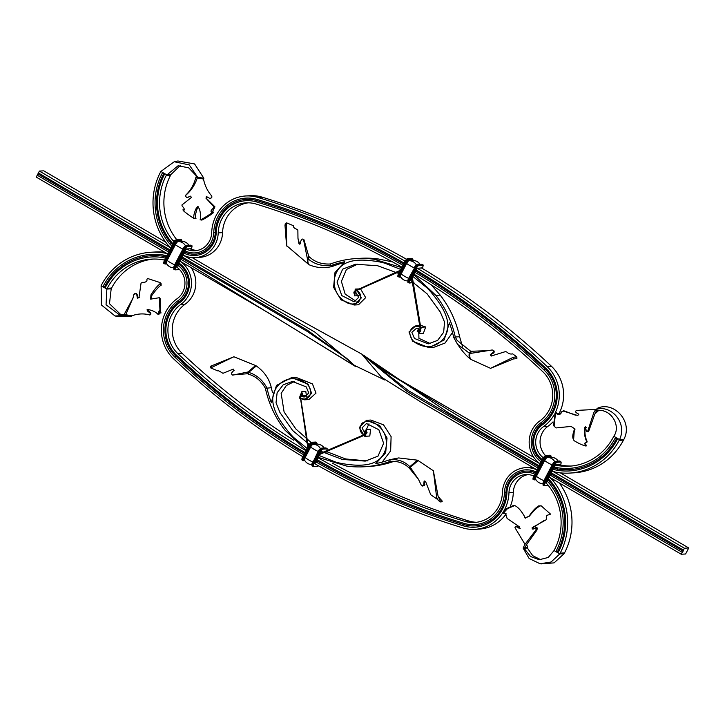 <?xml version="1.0" encoding="UTF-8"?>
<svg xmlns="http://www.w3.org/2000/svg" width="725" height="725" viewBox="0 0 725 725"><rect width="100%" height="100%" fill="white"/><g stroke="black" fill="none" stroke-linecap="round" stroke-linejoin="round"><path stroke-width="1.09" d="M306.14 450.207L284.807 429.961A100.576 95.437 86.6 0 1 265.386 388.328L271.322 387.703C269.319 378.912 264.308 371.653 256.288 365.935L248.675 372.405L248.331 374.136L247.615 373.719L233.269 374.916M233.994 356.727L210.721 366.17L210.712 367.901L233.876 356.763L255.572 365.509L247.959 371.988L248.675 372.405C256.487 374.78 262.586 379.963 266.972 387.957A98.854 93.797 86.6 0 0 271.277 402.475L276.479 385.392L291.586 377.607L308.107 384.168L311.678 393.349L304.536 399.819L299.289 398.07L300.793 396.04L305.143 395.787L306.303 396.457M304.536 399.819L308.877 399.566L316.018 393.095L312.457 383.915L295.927 377.353L291.586 377.607M307.083 448.394L293.507 437.356L289.746 433.305C279.587 421.007 263.954 400.218 278.98 384.495C286.493 377.906 294.622 376.928 303.367 381.558C308.089 383.824 310.608 387.694 310.925 393.158C308.705 398.995 304.953 400.463 299.661 397.563L302.588 395.687L301.799 391.718L299.289 398.07M272.491 392.524A98.854 93.797 86.6 0 1 271.322 387.703M307.735 447.144L300.313 397.037L301.736 395.596L300.784 395.197L301.328 394.563L302.57 394.491M308.234 446.201L300.422 396.548L301.328 394.563M309.258 444.443L292.673 430.541L279.941 412.534L276.035 402.747L277.122 392.733L283.185 384.812L292.42 381.441L306.222 386.878L308.787 393.013L304.156 397.092L300.793 396.04C298.446 393.285 305.452 393.195 301.509 394.554L302.624 394.427M311.07 442.477L295.863 428.983L284.1 411.963L281.146 393.367L286.321 385.537L294.604 381.459M302.678 394.346L302.035 393.394M302.588 395.687L306.358 395.46L305.814 391.482L301.799 391.718M265.386 388.328C261.19 380.843 255.499 376.112 248.331 374.136M232.707 375.124L247.959 371.988L247.615 373.719M233.894 374.78L232.743 375.106L231.864 374.544L231.465 373.357L232.299 372.152M231.81 372.315L234.139 370.366L233.332 369.097L223.01 373.284L221.932 372.741C219.548 371.1 218.171 370.484 217.826 370.901L210.73 367.901M217.808 370.837L217.065 370.475M211.428 366.125L211.374 367.838M256.288 365.935L255.572 365.509M392.569 261.915L378.405 258.988L374.064 259.242A100.576 95.437 -93.4 0 0 356.41 258.553A100.576 95.437 -93.4 0 0 330.392 263.972L330.944 265.604L335.285 265.35C326.957 268.667 318.248 268.486 309.158 264.797C308.016 263.873 307.645 261.888 308.043 258.834L309.548 257.04L308.832 256.623L303.956 239.703L303.023 239.15M412.942 260.511A3.879 1.033 120.3 0 0 412.616 259.459L408.818 259.677A3.879 1.033 120.3 0 0 405.828 263.139L404.369 262.305L401.614 267.579L374.064 259.242M400.671 269.392L384.612 263.103L379.365 261.879C364.113 259.323 339.155 256.369 334.551 278.192C333.264 288.432 336.808 296.226 345.173 301.6C349.495 304.618 353.936 304.826 358.485 302.198C361.974 297.105 361.15 292.963 356.011 289.773L355.395 291.595L358.621 297.404L354.181 301.808L341.801 295.592L337.034 282.043L342.644 269.174L355.413 264.226L377.634 265.749L398.587 273.397M356.075 291.948L355.187 292.003L354.634 295.882L355.214 289.058L360.561 288.913L356.22 289.166L361.331 297.893L354.153 305.026L341.031 299.86L333.609 287.327L334.995 272.537L344.846 261.734A98.854 93.797 -93.4 0 0 330.944 265.604C321.972 266.356 314.342 264.099 308.043 258.834L307.327 258.417L303.548 239.649L302.706 239.042L301.537 239.322L299.697 244.18M355.214 289.058L356.22 289.166L354.498 292.864L355.023 294.232L355.603 290.988L399.52 271.585M360.561 288.913L365.681 297.64L358.494 304.772L354.153 305.026M342.834 262.948A98.854 93.797 -93.4 0 0 335.285 265.35M378.405 258.988A100.576 95.437 -93.4 0 0 360.751 258.299L356.41 258.553M400.155 270.371L356.084 290.362L354.724 292.03M357.742 264.136L346.441 269.473L341.393 281.409L345.163 294.114L356.057 301.256M357.081 290.87L357.842 290.018M355.051 294.178L354.561 294.468M354.679 292.846C355.658 297.159 351.969 290.897 355.395 291.595L354.978 291.532M358.576 295.646L354.634 295.882M309.548 257.04C315.085 262.142 322.036 264.453 330.392 263.972L330.491 263.972M309.158 264.797L307.4 262.541L307.327 258.417L308.832 256.623M299.96 244.108L298.936 243.6L297.975 238.353L297.866 230.115L296.915 229.317C294.187 228.321 293.108 227.152 293.67 225.81L286.611 222.856L285.242 223.771L284.998 225.412L286.303 224.514L286.719 245.693L307.898 263.809M284.998 225.412L286.547 245.331M286.611 222.856L286.303 224.514M299.425 243.609L297.975 238.353M300.358 243.691L298.936 243.6M303.956 239.703L302.706 239.042M413.83 274.639L435.843 295.365A100.576 95.437 86.6 0 1 455.273 336.998L453.678 337.37L457.566 344.312L469.229 353.084L470.724 351.281L489.275 350.619M431.139 284.771L440.193 295.111L435.843 295.365M453.678 337.37A98.854 93.797 86.6 0 0 449.382 322.861L444.18 339.934L429.073 347.719L412.543 341.158L408.982 331.978L416.123 325.507L421.37 327.265L419.857 329.286L416.503 328.235L411.873 332.313L414.437 338.448L428.239 343.886L437.619 340.406L443.664 332.249L444.534 322.045L440.32 312.103L427.179 293.915L410.105 280.031M419.34 333.582L423.355 333.346L425.711 327.002L421.37 327.265L419.34 333.582L417.265 330.763M425.711 327.002L420.464 325.253L416.123 325.507M429.073 347.719L433.414 347.465L445.041 343.061L452.509 332.548M412.878 276.461L427.143 287.97L430.913 292.021C441.072 304.319 456.705 325.108 441.679 340.832C434.166 347.42 426.037 348.399 417.283 343.768C412.57 341.502 410.051 337.632 409.734 332.168C411.945 326.332 415.706 324.863 420.989 327.763L417.165 331.126L420.89 328.262L412.38 277.412M440.193 295.111A100.576 95.437 86.6 0 1 459.614 336.744L455.273 336.998L457.067 340.324L470.724 351.281M411.728 278.663L420.237 328.778C423.065 333.011 414.691 331.959 419.322 330.763L420.282 330.709M430.396 343.614L418.923 338.339L418.697 328.615M420.083 329.522L418.905 329.594L420.31 330.083L418.887 330.573M418.987 330.6L418.805 331.923M419.494 330.754C415.443 332.113 422.331 332.041 419.857 329.286M419.875 330.129L418.089 329.866L417.156 331.153M420.165 330.111L418.126 329.848M418.905 329.594L417.817 330.038M462.595 346.84L459.614 336.744M457.566 344.312C460.094 347.628 461.598 350.728 467.77 356.809L470.335 359.047C469.193 358.114 468.821 356.129 469.229 353.084L469.945 353.501L492.212 349.967L493.344 350.51L493.725 351.707L490.29 354.743L491.178 356.011L505.597 351.58L506.911 352.105C508.751 353.782 510.672 354.362 512.647 353.854L516.862 356.908L513.318 357.253L490.544 368.336L471.051 359.464C469.918 358.558 469.546 356.573 469.945 353.501L471.44 351.707M516.862 356.908L516.88 358.63L513.391 358.957L513.318 357.253M513.391 358.957L490.544 368.336M492.746 350.093L493.888 350.755L494.26 351.987L493.689 352.993L490.29 354.743M490.834 354.688L491.722 356.048M493.689 352.993L493.154 352.758M494.26 351.987L493.725 351.707M493.888 350.755L492.212 349.967M470.335 359.047L471.051 359.464M549.731 477.34L549.07 477.05L555.432 464.888L559.772 464.625A10.34 9.806 86.6 0 0 562.056 465.314A57.103 54.185 86.6 0 0 571.445 466.021M536.881 469.927A25.846 24.523 -93.4 0 0 525.426 467.688A25.846 24.523 -93.4 0 0 502.434 492.447A31.347 29.743 86.6 0 1 474.531 522.471A31.347 29.743 86.6 0 1 464.562 521.275A772.324 732.839 86.6 0 1 318.085 457.792M535.893 471.821A23.689 22.475 -93.4 0 0 504.473 492.529A33.504 31.791 86.6 0 1 464 523.341A774.481 734.887 86.6 0 1 317.097 459.668M557.588 551.462A60.547 57.456 -93.4 0 0 550.438 482.46L549.242 483.321A59.26 56.224 -93.4 0 1 556.238 550.855L558.386 552.106A61.842 58.68 -93.4 0 0 551.082 481.627A15.071 14.301 -93.4 0 0 548.109 478.89L549.07 477.05M541.086 563.896L554.081 562.881L564.132 553.655L559.791 553.909L551.1 561.993L540.143 563.787L529.132 558.504L523.124 548.082L524.501 548.87L530.618 556.555L539.282 559.736L548.236 557.462L554.054 550.556L559.791 553.909L560.18 553.157A63.99 60.719 -93.4 0 0 552.622 480.222A17.228 16.349 -93.4 0 0 549.577 477.349M535.358 472.836A22.393 21.252 -93.4 0 0 505.968 492.565A34.791 33.015 86.6 0 1 463.937 524.565A775.768 736.111 86.6 0 1 316.58 460.665M534.706 474.087A21.107 20.028 -93.4 0 0 506.92 492.638A36.087 34.238 86.6 0 1 463.329 525.824A777.064 737.334 86.6 0 1 315.919 461.925M533.745 475.99A18.95 17.98 -93.4 0 0 525.833 474.567A18.95 17.98 -93.4 0 0 508.968 492.719A38.244 36.286 86.6 0 1 474.938 529.35A38.244 36.286 86.6 0 1 462.767 527.891A779.221 739.382 86.6 0 1 314.233 463.402M476.697 522.263A31.347 29.743 86.6 0 1 468.903 521.021A772.324 732.839 86.6 0 1 332.431 463.157M528.008 474.576A18.95 17.98 -93.4 0 0 513.309 492.465A38.244 36.286 86.6 0 1 510.373 506.258M506.213 513.853A38.244 36.286 86.6 0 1 479.279 529.096L474.938 529.35M532.83 467.453A25.846 24.523 -93.4 0 0 529.776 467.435L525.426 467.688M551.082 481.627L550.438 482.46A13.784 13.077 -93.4 0 0 547.592 479.877M549.242 483.321A12.488 11.854 -93.4 0 0 546.922 481.155L548.109 478.89M546.922 481.155L545.934 483.049A10.34 9.806 -93.4 0 1 547.701 484.726A57.103 54.185 -93.4 0 1 554.444 549.804L554.054 550.556M556.238 550.855L558.386 552.106M540.823 559.754L532.703 555.676L527.184 547.737L524.501 548.87L526.404 544.819L536.944 530.084L535.875 530.084L536.319 527.918L532.25 529.069L532.159 527.619L545.97 519.897L546.605 518.719C545.698 516.209 546.713 514.877 549.659 514.714L550.502 514.079L541.158 505.805L539.871 506.032C536.772 507.763 533.274 511.134 529.386 516.146L524.936 517.895L524.248 515.982C521.239 510.817 518.284 507.446 515.366 505.86L514.478 505.642L507.473 508.678L503.576 512.847L505.533 513.391L507.11 518.447L519.526 526.921L519.191 528.298L516.336 526.713L515.357 526.758L514.958 527.655L524.728 543.886L524.683 544.747L535.875 530.084M523.124 548.082L523.513 547.33L524.891 548.118L527.573 546.985L526.604 544.375M523.513 547.33L524.683 544.747M520.188 528.289L517.206 526.703L515.357 526.758M505.298 513.373L507.11 518.447M514.478 505.642L513.264 505.561L506.467 508.642L503.059 512.774L504.319 513.472M549.106 514.578L549.659 514.714M536.944 530.084L537.198 527.9L535.358 527.755M517.206 526.703L516.245 526.749M506.63 517.26L506.567 517.75M503.059 512.774L503.857 513.4M541.158 505.805L538.684 505.941C535.721 507.636 532.54 511.016 529.132 516.082L525.317 518.158M538.584 505.914L539.781 505.996M533.274 529.06L533.038 527.601L544.076 520.514M533.038 527.601L532.159 527.619M537.198 527.9L536.228 527.746M537.524 528.888L536.563 528.897M527.184 547.737L527.573 546.985M564.132 553.655L564.521 552.903A63.99 60.719 -93.4 0 0 559.256 482.904M543.369 457.774A18.95 17.98 86.6 0 1 543.523 426.626A38.244 36.286 -93.4 0 0 554.136 414.8M542.282 459.596A21.107 20.028 86.6 0 1 542.363 424.85A36.087 34.238 -93.4 0 0 545.753 368.155A777.064 737.334 -93.4 0 0 416.204 270.108M554.906 413.386A38.244 36.286 -93.4 0 0 547.112 366.551A779.221 739.382 -93.4 0 0 416.54 267.833M541.774 460.574A22.393 21.252 86.6 0 1 541.938 423.763A34.791 33.015 -93.4 0 0 545.218 369.097A775.768 736.111 -93.4 0 0 415.688 271.096M541.104 461.861A23.689 22.475 86.6 0 1 540.977 422.702A33.504 31.791 -93.4 0 0 544.131 370.076A774.481 734.887 -93.4 0 0 415.026 272.364M558.794 413.984A38.244 36.286 -93.4 0 0 551.462 366.297A779.221 739.382 -93.4 0 0 421.334 267.851M417.6 265.64A779.221 739.382 -93.4 0 0 416.712 265.114M540.116 463.755A25.846 24.523 86.6 0 1 539.817 420.926A31.347 29.743 -93.4 0 0 542.771 371.671A772.324 732.839 -93.4 0 0 414.038 274.24M545.472 455.545A18.95 17.98 86.6 0 1 547.864 426.373A38.244 36.286 -93.4 0 0 553.003 421.914M616.486 438.806A60.547 57.456 86.6 0 1 557.489 468.957L557.407 467.698A59.26 56.224 86.6 0 0 615.208 438.054L617.356 439.314A61.842 58.68 86.6 0 1 557.036 470.253A15.071 14.301 86.6 0 1 553.257 469.039M557.036 470.253L557.489 468.957A13.784 13.077 86.6 0 1 553.909 467.788M557.407 467.698A12.488 11.854 86.6 0 1 554.444 466.773M613.812 436.26L619.54 439.613C628.013 421.733 609.408 403.653 595.406 409.815L596.784 410.604C610.948 408.057 621.37 425.919 613.812 436.26L613.413 437.012A57.103 54.185 86.6 0 1 569.27 466.202A57.103 54.185 86.6 0 1 557.715 465.577A10.34 9.806 86.6 0 1 555.432 464.888M597.192 408.628L597.346 408.32C613.214 400.671 633.46 421.153 623.89 439.35L619.54 439.613L619.15 440.365A63.99 60.719 86.6 0 1 569.678 473.081A63.99 60.719 86.6 0 1 556.728 472.374A17.228 16.349 86.6 0 1 552.803 471.177L552.296 470.878M597.273 408.474L595.017 410.567L596.394 411.356L594.862 413.921L588.845 430.804L588.02 430.351L587.576 431.321L586.688 431.33L587.531 431.629L586.208 430.478L585.338 426.717M596.784 410.604L596.394 411.356L599.077 410.214M595.017 410.567L593.82 412.57L588.02 430.351M585.61 427.025L584.522 427.451C583.987 432.771 584.749 437.547 586.815 441.77L584.613 443.609L586.063 446.056C582.664 445.295 578.659 443.483 574.064 440.637L573.602 439.776L574.318 430.197L575.088 429.055L571.073 426.409L556.102 427.931L554.118 426.264L555.432 413.667L556.537 413.576C558.667 415.407 560.443 414.8 561.866 411.746L563.243 411.075L577.752 415.534L578.813 414.238L576.022 412.552L575.587 411.555L576.239 410.432L595.379 409.462M576.747 412.824L575.967 412.534M584.667 443.247L585.836 444.579L586.063 446.056M586.407 427.415L585.247 427.723C584.522 432.752 585.129 437.293 587.087 441.344L586.452 442.495M554.118 426.264L553.583 425.058L555.323 412.806L556.474 412.761C558.594 414.627 560.461 414.111 562.056 411.229L563.243 411.075M563.506 410.649L575.396 415.153M562.056 411.229L561.866 411.746M556.474 412.761L556.537 413.576M573.493 439.359C572.288 437.701 572.578 434.42 574.381 429.526L574.318 430.197M574.381 429.526L574.979 428.973M585.836 444.579L585.954 445.195M587.087 441.344L586.643 441.969M585.247 427.723L584.522 427.451M588.845 430.804L588.347 431.683L587.576 431.321M588.347 431.683L587.531 431.629M598.632 410.504L594.862 413.921M623.89 439.35L623.491 440.102A63.99 60.719 86.6 0 1 574.019 472.827L569.678 473.081M318.293 457.393L346.595 466.084A100.576 95.437 -93.4 0 0 364.249 466.773A100.576 95.437 -93.4 0 0 390.258 461.354L389.742 459.722C397.789 459.025 404.505 461.327 409.852 466.655L409.507 468.377L418.108 478.853M319.245 455.572L336.047 462.224L341.294 463.447C356.537 466.003 381.504 468.957 386.108 447.135C387.386 436.894 383.851 429.1 375.487 423.726C371.155 420.708 366.723 420.509 362.174 423.128C358.685 428.221 359.509 432.363 364.648 435.553L365.255 433.731L366.161 433.677M365.119 430.523L366.642 429.408L365.509 436.26L364.439 436.16L359.319 427.433L366.506 420.301L379.628 425.466L387.041 438L385.664 452.79L375.813 463.592A98.854 93.797 -93.4 0 0 389.715 459.722L398.614 457.937L417.464 460.176L409.852 466.655L418.479 479.343L421.388 485.424L423.672 485.732L424.071 481.418L424.768 480.929M364.439 436.16L365.192 430.405L365.119 434.928L319.879 454.348M366.506 420.301L370.847 420.047L383.534 424.841L391.101 436.586L390.657 450.859L382.166 462.124M364.249 466.773L368.59 466.519A100.576 95.437 -93.4 0 0 394.001 461.317M320.396 453.37L365.056 434.338L366.152 432.462L367.04 432.417M320.695 451.222L342.272 459.423L365.246 461.1L378.015 456.161L383.625 443.283L378.858 429.735L366.478 423.518L362.038 427.922L365.255 433.731C368.808 434.42 365.237 428.158 366.324 432.453L366.333 430.849M325.48 451.195L345.707 458.97L367.258 460.928M368.943 423.817L366.424 429.436M366.696 433.251L365.935 433.296L366.152 432.462M365.708 433.795L365.255 433.731M365.935 433.296L365.101 430.55M366.642 429.408L370.566 429.182L369.804 436.015L365.509 436.26M390.258 461.354C398.107 460.901 404.523 463.248 409.507 468.377M417.464 460.176L418.18 460.593L410.567 467.072L410.223 468.803M439.83 499.67L438.145 496.525L442.313 501.183L439.83 499.67L438.389 500.576L436.658 497.404L433.369 470.761L418.18 460.593M438.145 496.525L433.369 470.761M442.313 501.183L440.918 502.09L438.389 500.576M422.476 486.031L424.451 485.532L424.596 481.4L424.071 481.418L425.575 481.5L430.741 494.749L436.803 498.936M424.886 484.599L424.134 484.771M167.683 253.949L36.25 177.099L39.395 171.082L43.736 170.828L165.744 242.168M37.238 175.223L168.662 252.064M180.851 259.197L355.458 366.333M38.099 174.073L169.324 250.805M181.513 257.928L306.702 331.08L346.903 358.585M687.762 549.849L685.605 553.991L681.264 554.244L684.409 548.227L688.75 547.973L687.762 549.849M38.416 172.967L169.849 249.808M182.029 256.931L307.019 329.966L346.623 358.304L354.915 365.835M39.395 171.082L170.828 247.932M183.017 255.055L314.849 332.095L354.471 365.409L384.739 379.991M192.17 257.62L277.657 307.608L361.802 354.126L381.468 377.208L419.938 401.451L536.926 469.854M549.106 476.978L681.264 554.244M361.802 354.126L407.423 391.708L537.905 467.969M550.094 475.093L682.243 552.368M369.433 360.524L408.782 390.875L538.566 466.71M550.755 473.833L683.104 551.217M363.207 355.078L448.204 412.579L539.083 465.713M551.272 472.836L683.421 550.103M179.873 261.072L267.616 312.375L355.93 366.741M363.796 355.341L385.546 371.581L533.872 457.412M560.298 472.863L688.75 547.973M385.546 371.581L462.26 418.334L540.071 463.837M551.553 470.543L684.409 548.227M302.76 456.678A779.221 739.382 -93.4 0 1 173.538 358.775A38.244 36.286 -93.4 0 1 177.136 298.7A18.95 17.98 86.6 0 0 176.701 267.135L179.827 261.154L180.661 261.535M178.867 262.985A23.689 22.475 86.6 0 1 179.682 302.624A33.504 31.791 -93.4 0 0 176.528 355.25A774.481 734.887 -93.4 0 0 304.917 452.536M180.507 261.544A25.846 24.523 86.6 0 1 180.833 304.4A31.347 29.743 -93.4 0 0 177.888 353.655A772.324 732.839 -93.4 0 0 305.905 450.66M104.645 286.629A60.547 57.456 86.6 0 1 163.705 256.333L163.252 257.629A59.26 56.224 86.6 0 0 105.451 287.272L103.303 286.013A61.842 58.68 86.6 0 1 163.623 255.073A15.071 14.301 86.6 0 1 166.641 255.943M101.11 285.722L101.437 304.98L115.03 315.982L125.352 315.511L124.029 314.713L119.326 314.686L106.049 304.799L106.847 289.067L101.11 285.722L101.509 284.97A63.99 60.719 86.6 0 1 150.981 252.246A63.99 60.719 86.6 0 1 163.932 252.953A17.228 16.349 86.6 0 1 167.629 254.049M178.35 263.972A22.393 21.252 86.6 0 1 179.256 301.537A34.791 33.015 -93.4 0 0 175.985 356.202A775.768 736.111 -93.4 0 0 304.4 453.533M177.688 265.25A21.107 20.028 86.6 0 1 178.296 300.476A36.087 34.238 -93.4 0 0 174.897 357.171A777.064 737.334 -93.4 0 0 303.739 454.792M191.128 267.652A25.846 24.523 86.6 0 1 185.183 304.147A31.347 29.743 -93.4 0 0 182.229 353.401A772.324 732.839 -93.4 0 0 293.861 440.302M163.623 255.073L163.705 256.333A13.784 13.077 86.6 0 1 166.097 256.985M163.252 257.629A12.488 11.854 86.6 0 1 165.445 258.227M121.021 314.822L109.484 303.712L111.188 288.813L106.847 289.067L107.237 288.314A57.103 54.185 86.6 0 1 151.389 259.124A57.103 54.185 86.6 0 1 162.944 259.749A10.34 9.806 86.6 0 1 164.475 260.148M105.451 287.272L103.303 286.013M116.281 316.245L131.587 316.526L125.352 315.511L125.751 314.75L124.419 313.961L133.11 297.893M124.029 314.713L124.419 313.961M133.672 294.921L134.669 293.906L136.01 293.852L136.798 294.712L137.369 298.165L138.964 297.712L141.049 283.14L142.363 282.36C145.888 282.442 147.402 281.391 146.903 279.216L147.619 278.509L160.08 282.56L159.989 283.91C157.298 285.877 154.28 289.529 150.936 294.867L150.655 299.135L159.355 297.703L160.017 311.958L159.201 310.708L157.851 314.224C155.576 311.813 152.187 310.237 147.692 309.512L147.166 310.771L150.546 313.454L150.474 314.541L149.685 314.967C143.867 313.345 137.968 313.617 131.977 315.765L125.751 314.75L133.364 297.051L133.935 294.187M147.211 309.62L150.873 313.118L150.746 314.115L149.876 314.451M159.663 311.687L159.128 314.07L158.63 314.587L159.128 314.07L158.295 313.608L157.851 314.224M160.433 298.945L160.733 312.774M160.08 282.56L161.14 283.783L161.068 285.152C158.44 287.037 155.368 290.48 151.842 295.483L150.954 299.144M133.871 294.404L134.941 293.489L136.336 293.516L137.134 294.386L137.614 297.712L139.3 297.377M150.746 314.115L149.685 314.967M147.692 309.512L147.057 309.774M160.995 312.774L159.763 312.004M137.614 297.712L137.369 298.165M161.158 285.224L160.08 283.983M151.842 295.483L150.936 294.867M160.27 298.754L159.192 297.513M147.411 310.318L147.166 310.771M131.587 316.526L131.977 315.765M111.188 288.813L111.587 288.061A57.103 54.185 86.6 0 1 153.555 259.042M150.981 252.246L155.322 251.992A63.99 60.719 86.6 0 1 164.711 252.209M179.827 261.154L183.053 254.983L183.733 255.372A25.846 24.523 -93.4 0 0 195.224 257.638A25.846 24.523 -93.4 0 0 218.225 232.879A31.347 29.743 86.6 0 1 246.128 202.855A31.347 29.743 86.6 0 1 256.097 204.051A772.324 732.839 86.6 0 1 401.849 267.126M196.992 250.497A18.95 17.98 -93.4 0 1 190.521 248.748L186.18 249.001L183.053 254.983M185.192 250.886A21.107 20.028 -93.4 0 0 213.73 232.689A36.087 34.238 86.6 0 1 257.33 199.502A777.064 737.334 86.6 0 1 404.015 262.985M186.18 249.001A18.95 17.98 -93.4 0 0 194.826 250.759A18.95 17.98 -93.4 0 0 211.691 232.607A38.244 36.286 86.6 0 1 245.721 195.977A38.244 36.286 86.6 0 1 257.882 197.436A779.221 739.382 86.6 0 1 405.048 261.136M184.667 251.892A22.393 21.252 -93.4 0 0 215.225 232.725A34.791 33.015 86.6 0 1 257.266 200.725A775.768 736.111 86.6 0 1 403.49 263.982M184.014 253.143A23.689 22.475 -93.4 0 0 216.186 232.797A33.504 31.791 86.6 0 1 256.659 201.985A774.481 734.887 86.6 0 1 402.837 265.241M245.721 195.977L250.062 195.723A38.244 36.286 86.6 0 1 262.233 197.182A779.221 739.382 86.6 0 1 406.553 259.269M195.224 257.638L199.574 257.384A25.846 24.523 -93.4 0 0 222.566 232.625A31.347 29.743 86.6 0 1 248.303 202.81M163.542 173.964A60.547 57.456 -93.4 0 0 170.765 242.839A13.784 13.077 -93.4 0 0 172.55 244.633M169.568 243.7L171.417 242.005A59.26 56.224 -93.4 0 1 164.421 174.471L162.264 173.221A61.842 58.68 -93.4 0 0 169.568 243.7A15.071 14.301 -93.4 0 0 171.87 245.938M171.417 242.005A12.488 11.854 -93.4 0 0 173.067 243.654M180.244 165.563L170.946 174.517L166.605 174.77L160.868 171.417L174.263 161.757L189.225 164.892L197.644 177.235L188.663 167.801L178.105 165.753L166.206 175.523A57.103 54.185 -93.4 0 0 172.958 240.6A10.34 9.806 -93.4 0 0 174.154 241.824M160.868 171.417L160.479 172.169A63.99 60.719 -93.4 0 0 168.037 245.104A17.228 16.349 -93.4 0 0 170.882 247.832M196.312 176.447L195.922 177.199C194.119 184.349 190.738 190.322 185.772 195.125L185.682 196.33L186.488 197.282L187.657 197.436L190.711 196.122L191.328 197.544L181.893 205.003L182.211 206.127C184.522 208.555 184.83 209.815 183.135 209.897L183.18 210.486C185.845 213.141 194.735 219.131 194.182 218.515C193.294 217.011 193.865 213.812 195.877 208.918L197.78 206.498L199.529 209.163C200.816 214.428 201.006 217.962 200.1 219.775L201.949 220.11M174.263 161.757L177.906 160.986L194.572 163.922L203.87 178.25L197.644 177.235L197.245 177.988L195.922 177.199M200.1 219.775C199.756 220.772 208.501 215.425 211.863 212.788L211.981 212.108C210.304 211.718 210.803 210.359 213.485 208.039L213.984 206.861L205.927 198.124L206.788 196.72L209.597 198.306L210.776 198.242L211.754 197.318L211.827 196.094C207.631 191.382 204.849 185.691 203.48 179.002L197.245 177.988C194.916 185.02 191.101 190.748 185.817 195.179L185.682 196.33M209.597 198.306L210.957 198.197L211.836 197.263L211.827 196.094M206.118 196.937L206.788 196.72M201.795 219.82C201.432 220.853 210.241 215.37 213.259 212.806L211.347 212.208M198.115 206.652L197.1 208.918C195.415 213.884 195.007 217.101 195.877 218.569L194.182 218.515M183.878 210.078L183.135 209.897L183.18 210.486M187.838 197.381L188.31 196.919M209.788 198.251L210.957 198.197M212.28 212.09L214.953 206.852L206.108 198.079L206.824 196.665M214.953 206.852L213.984 206.861M214.555 208.039L213.485 208.039M213.34 212.126L213.259 212.806L213.34 212.126L211.981 212.108M197.1 208.918L195.877 208.918M195.986 218.597L194.291 218.551M184.494 209.915L183.135 209.897M185.772 195.125L185.754 196.285M203.87 178.25L203.48 179.002M170.946 174.517L170.556 175.269A57.103 54.185 -93.4 0 0 176.601 239.486M416.812 268.948L411.302 279.478M421.316 267.969L417.292 268.286M315.321 463.085L320.822 452.545M464 523.341L463.329 525.824M468.903 521.021L464.562 521.275M504.473 492.529L506.92 492.638M508.968 492.719L513.309 492.465M554.471 480.113L552.622 480.222M560.18 553.157L564.521 552.903M559.392 461.091L555.758 461.444A4.323 1.151 120.3 0 0 552.423 465.296L553.855 466.139L545.608 481.907A4.323 1.151 120.3 0 0 545.001 485.605L548.263 485.415M543.261 484.635A4.323 1.151 120.3 0 1 544.158 481.101L552.405 465.332C553.972 462.632 555.196 461.272 556.093 461.218L557.036 461.689A4.758 1.269 120.3 0 0 553.365 465.939L545.118 481.708A4.758 1.269 120.3 0 0 544.212 485.723A4.758 1.269 120.3 0 0 544.448 485.768L545.001 485.605M560.062 461.118A4.758 1.269 120.3 0 0 559.836 461.064L560.715 462.07A4.323 1.151 120.3 0 1 560.507 464.924L561.168 462.94L560.778 461.535L559.609 461.009L556.32 461.272A4.758 1.269 120.3 0 0 552.64 465.513L544.403 481.282A4.758 1.269 120.3 0 0 543.496 485.306C542.681 485.569 542.898 484.164 544.158 481.083L545.608 481.907M550.456 456.623L550.837 457.267A3.843 1.024 120.3 0 0 550.456 456.623L546.94 456.832A3.843 1.024 120.3 0 0 543.977 460.257L544.638 460.574A8.618 1.45 27.6 0 0 552.142 464.961L543.895 480.729A3.48 0.924 120.3 0 0 543.161 483.602M546.94 456.832L547.321 457.466A8.618 8.174 86.6 0 1 554.824 461.861A3.48 0.924 120.3 0 0 552.142 464.961L552.477 465.151M558.622 461.816C556.918 458.771 554.326 457.257 550.846 457.267A3.48 0.924 120.3 0 0 550.837 457.267L547.321 457.466A3.48 0.924 120.3 0 0 544.638 460.574L536.391 476.343A3.48 0.924 120.3 0 0 535.621 479.162L535.186 479.316L535.684 479.288M543.977 460.257L535.73 476.035A3.843 1.024 120.3 0 0 535.186 479.316M549.36 455.228L545.726 455.572A4.323 1.151 120.3 0 0 542.391 459.433L543.822 460.266L535.576 476.044A4.323 1.151 120.3 0 0 534.968 479.742L535.911 479.687M538.249 467.353L542.363 459.442C543.931 456.768 545.164 455.4 546.061 455.354L546.994 455.826A4.758 1.269 120.3 0 0 543.324 460.067L535.086 475.836A4.758 1.269 120.3 0 0 534.18 479.859A4.758 1.269 120.3 0 0 534.407 479.905L534.968 479.742M551.1 457.257L551.018 455.952L550.03 455.246L546.278 455.409A4.758 1.269 120.3 0 0 542.608 459.65L534.37 475.419A4.758 1.269 120.3 0 0 533.464 479.433C532.648 479.705 532.866 478.301 534.117 475.21L535.576 476.044M542.373 459.469L538.267 467.317M550.03 455.246A4.758 1.269 120.3 0 0 549.795 455.2L550.52 455.617L546.994 455.826L547.158 456.415A4.323 1.151 120.3 0 0 543.822 460.266M560.778 461.535A4.758 1.269 120.3 0 0 560.552 461.49L557.036 461.689L557.19 462.278A4.323 1.151 120.3 0 0 553.855 466.139M550.746 455.672A4.758 1.269 120.3 0 0 550.52 455.617L550.674 456.206L547.158 456.415M550.837 457.267A8.618 8.174 86.6 0 1 558.023 461.109M560.715 462.07L557.19 462.278M551.063 457.257A4.323 1.151 120.3 0 0 550.674 456.206M534.126 475.237A4.323 1.151 120.3 0 0 533.228 478.772M535.73 476.035L536.391 476.343A8.618 1.45 27.6 0 0 543.895 480.729L544.239 480.929M544.131 370.076L545.753 368.155M547.112 366.551L551.462 366.297M540.977 422.702L542.363 424.85M543.523 426.626L547.864 426.373M557.715 465.577L562.056 465.314M555.323 412.806L555.432 413.667M619.15 440.365L623.491 440.102M176.528 355.25L174.897 357.171M182.229 353.401L177.888 353.655M179.682 302.624L178.296 300.476M185.183 304.147L180.833 304.4M165.789 252.844L163.932 252.953M111.587 288.061L107.237 288.314M181.431 240.301L180.335 239.25L181.776 240.047L181.857 241.352A4.323 1.151 120.3 0 0 181.431 240.301L177.915 240.51A4.323 1.151 120.3 0 0 174.58 244.37L173.121 243.546L164.901 259.305A4.323 1.151 120.3 0 0 163.986 262.867M177.915 240.51L176.818 239.449C175.921 239.504 174.689 240.863 173.121 243.546L173.148 243.528A4.323 1.151 120.3 0 1 176.483 239.676M180.788 239.35A4.758 1.269 120.3 0 0 180.552 239.304L177.036 239.504A4.758 1.269 120.3 0 0 173.366 243.745L165.128 259.523A4.758 1.269 120.3 0 0 164.222 263.538L164.938 263.954A4.758 1.269 120.3 0 0 165.164 264.009L166.786 263.972M181.504 239.767A4.758 1.269 120.3 0 0 181.277 239.721L177.752 239.93A4.758 1.269 120.3 0 0 174.082 244.171L165.844 259.94A4.758 1.269 120.3 0 0 164.938 263.954L166.668 263.782M174.58 244.37L166.333 260.139A4.323 1.151 120.3 0 0 165.726 263.837M183.235 249.255L182.899 249.065A8.618 1.45 -152.4 0 1 175.396 244.669L174.734 244.361L166.487 260.13A3.843 1.024 120.3 0 0 165.943 263.42L166.442 263.392M185.609 246.002L185.582 245.956A8.618 8.174 -93.4 0 0 178.078 241.57A3.48 0.924 120.3 0 0 175.396 244.669L167.149 260.447A3.48 0.924 120.3 0 0 166.378 263.257L165.943 263.42M185.663 245.956L185.582 245.956A3.48 0.924 120.3 0 0 182.899 249.065L174.653 264.833A3.48 0.924 120.3 0 0 173.918 267.706M183.162 249.436L179.057 257.284M191.237 249.074A4.323 1.151 120.3 0 0 191.472 246.174L187.947 246.382A4.323 1.151 120.3 0 0 184.612 250.234L183.18 249.4A4.323 1.151 120.3 0 1 186.515 245.539M187.947 246.382L187.068 245.376A4.758 1.269 120.3 0 0 183.398 249.618L175.16 265.386A4.758 1.269 120.3 0 0 174.254 269.401L174.97 269.827A4.758 1.269 120.3 0 0 175.205 269.872L179.528 269.528M191.472 246.174L191.309 245.585L187.793 245.793A4.758 1.269 120.3 0 0 184.123 250.034L175.876 265.803A4.758 1.269 120.3 0 0 174.97 269.827L178.939 269.718M184.612 250.234L176.365 266.002L174.915 265.178L179.039 257.321M190.883 249.862C192.134 246.772 192.352 245.367 191.536 245.639A4.758 1.269 120.3 0 0 191.309 245.585L186.851 245.322C185.953 245.367 184.73 246.736 183.153 249.409L174.915 265.178C173.656 268.268 173.438 269.673 174.254 269.401M188.781 245.204A8.618 8.174 -93.4 0 0 181.594 241.362L178.078 241.57L177.698 240.927A3.843 1.024 120.3 0 0 174.734 244.361M186.851 245.322L190.82 245.213A4.758 1.269 120.3 0 0 190.593 245.168L190.149 245.195M189.379 245.911C187.675 242.875 185.083 241.362 181.603 241.362A3.48 0.924 120.3 0 0 181.594 241.362L181.214 240.727L177.698 240.927M176.818 239.449L180.117 239.322M181.513 241.362L181.603 241.362A3.843 1.024 120.3 0 0 181.214 240.727M176.365 266.002A4.323 1.151 120.3 0 0 175.758 269.709M174.915 265.205A4.323 1.151 120.3 0 0 174.018 268.73M174.988 265.024L174.653 264.833A8.618 1.45 -152.4 0 1 167.149 260.447L166.487 260.13M166.333 260.139L164.874 259.314C163.623 262.396 163.406 263.809 164.222 263.538M256.659 201.985L257.33 199.502M257.882 197.436L262.233 197.182M216.186 232.797L213.73 232.689M222.566 232.625L218.225 232.879M172.958 240.6L175.242 240.464M170.556 175.269L166.206 175.523M422.231 268.386A3.879 1.033 120.3 0 0 422.648 265.323L418.851 265.549A3.879 1.033 120.3 0 0 415.86 269.002L415.362 268.803L409.861 279.333A4.305 1.151 120.3 0 0 409.036 282.977A4.305 1.151 120.3 0 0 409.244 283.022L413.93 282.596M415.86 269.002L410.35 279.542L409.136 278.917A4.305 1.151 120.3 0 0 408.32 282.56L413.268 282.85M418.851 265.549L418.688 264.96A4.305 1.151 120.3 0 0 415.362 268.803L414.646 268.386L408.918 278.699A3.879 1.033 120.3 0 0 408.112 281.916M422.648 265.323L422.485 264.734L417.972 264.543A4.305 1.151 120.3 0 0 414.646 268.386L414.428 268.168A3.879 1.033 120.3 0 1 417.419 264.707M414.41 268.205L411.673 273.434M414.483 268.023L408.637 278.364A3.027 0.807 120.3 0 0 408.021 280.892M416.522 265.196L416.485 265.123A3.027 0.807 120.3 0 0 414.147 267.833A8.618 1.45 -152.4 0 1 406.634 263.438L401.133 273.978A3.027 0.807 120.3 0 0 400.454 276.424L399.983 276.569L400.517 276.533M416.603 265.123L416.485 265.123A8.618 8.174 -93.4 0 0 408.972 260.737A3.027 0.807 120.3 0 0 406.634 263.438L405.973 263.13L400.472 273.66A3.398 0.906 120.3 0 0 399.983 276.569M405.828 263.139L400.318 273.669A3.879 1.033 120.3 0 0 399.765 276.986L400.735 276.932M408.818 259.677L408.655 259.097A4.305 1.151 120.3 0 0 405.329 262.939L399.819 273.47A4.305 1.151 120.3 0 0 399.004 277.113A4.305 1.151 120.3 0 0 399.212 277.149L400.853 277.122M412.616 259.459L412.452 258.87L407.939 258.671A4.305 1.151 120.3 0 0 404.613 262.513L399.103 273.053A4.305 1.151 120.3 0 0 398.288 276.687L399.765 276.986M407.387 258.843A3.879 1.033 120.3 0 0 404.387 262.296L401.641 267.57M422.122 268.631C423.264 265.912 423.454 264.634 422.693 264.779A4.305 1.151 120.3 0 0 422.485 264.734L417.745 264.489C416.866 264.598 415.751 265.83 414.401 268.178L408.918 278.699C407.749 281.427 407.559 282.705 408.32 282.56M419.965 264.362A8.618 8.174 -93.4 0 0 412.779 260.511L408.972 260.737L408.601 260.094A3.398 0.906 120.3 0 0 405.973 263.13M412.978 260.511L412.661 258.916A4.305 1.151 120.3 0 0 412.452 258.87L407.713 258.626C406.834 258.734 405.719 259.958 404.369 262.305M417.745 264.489L421.977 264.362A4.305 1.151 120.3 0 0 421.769 264.317L421.334 264.344M420.527 265.042C418.833 262.024 416.25 260.511 412.779 260.511L412.398 259.876L408.601 260.094M407.713 258.626L411.945 258.499A4.305 1.151 120.3 0 0 411.737 258.453L411.302 258.481M412.724 260.52A3.398 0.906 120.3 0 0 412.398 259.876M410.35 279.542A3.879 1.033 120.3 0 0 409.797 282.85M408.972 278.554L408.637 278.364A8.618 1.45 -152.4 0 1 401.133 273.978L400.472 273.66M400.318 273.669L398.859 272.845L401.623 267.597M398.868 272.872A3.879 1.033 120.3 0 0 398.07 276.044M318.411 465.785A3.879 1.033 -59.7 0 1 317.613 466.229L313.816 466.456A3.879 1.033 -59.7 0 1 314.369 463.139L313.871 462.94L319.381 452.4A4.305 1.151 -59.7 0 1 322.707 448.558L326.504 448.34A4.305 1.151 -59.7 0 1 326.712 448.385C327.473 448.231 327.283 449.509 326.141 452.228M314.369 463.139L319.87 452.608L318.665 451.983A4.305 1.151 -59.7 0 1 321.991 448.141L325.788 447.923A4.305 1.151 -59.7 0 1 325.996 447.959L326.712 448.385M313.816 466.456L313.263 466.619A4.305 1.151 -59.7 0 1 313.055 466.574A4.305 1.151 -59.7 0 1 313.871 462.94L313.155 462.523L318.438 451.766A3.879 1.033 -59.7 0 1 321.429 448.313M312.548 466.202A4.305 1.151 -59.7 0 1 312.339 466.157A4.305 1.151 -59.7 0 1 313.155 462.523L315.665 457.067M312.992 462.16L318.157 451.43A3.027 0.807 -59.7 0 1 320.495 448.73L320.613 448.721M312.04 464.498A3.027 0.807 -59.7 0 1 312.656 461.97A8.618 1.45 -152.4 0 1 305.143 457.575L310.653 447.044A3.027 0.807 -59.7 0 1 312.992 444.334L316.789 444.117A3.027 0.807 -59.7 0 1 316.798 444.117L316.417 443.473A3.398 0.906 -59.7 0 1 316.743 444.117M312.221 464.562C308.75 464.562 306.167 463.048 304.473 460.031A3.027 0.807 -59.7 0 1 305.143 457.575L304.482 457.267L309.992 446.727A3.398 0.906 -59.7 0 1 312.611 443.7L316.417 443.473M304.754 460.529L303.784 460.583A3.879 1.033 -59.7 0 1 304.337 457.276L309.838 446.736A3.879 1.033 -59.7 0 1 312.828 443.283L316.635 443.057A3.879 1.033 -59.7 0 1 316.961 444.108M304.337 457.276L303.838 457.067L309.348 446.537A4.305 1.151 -59.7 0 1 312.674 442.694L316.472 442.468A4.305 1.151 -59.7 0 1 316.68 442.513L316.997 444.108M303.784 460.583L303.231 460.756A4.305 1.151 -59.7 0 1 303.023 460.71A4.305 1.151 -59.7 0 1 303.838 457.067L303.123 456.65L308.632 446.12A4.305 1.151 -59.7 0 1 311.949 442.277L315.756 442.051A4.305 1.151 -59.7 0 1 315.964 442.096L316.68 442.513M302.515 460.339A4.305 1.151 -59.7 0 1 302.307 460.293A4.305 1.151 -59.7 0 1 303.123 456.65L305.633 451.204M312.122 465.513A3.879 1.033 -59.7 0 1 312.919 462.333L318.42 451.775L321.764 448.086L325.353 447.941M304.473 460.031L304.002 460.167A3.398 0.906 -59.7 0 1 304.482 457.267M302.089 459.65A3.879 1.033 -59.7 0 1 302.878 456.469M317.613 466.229L313.481 466.673L312.339 466.157C311.65 465.749 311.841 464.471 312.91 462.314M304.527 460.139L304.002 460.167M319.87 452.608A3.879 1.033 -59.7 0 1 322.87 449.147L326.667 448.92L325.996 447.959M326.667 448.92A3.879 1.033 -59.7 0 1 326.395 451.666M323.975 447.959A8.618 8.174 -93.4 0 0 316.789 444.117C320.26 444.108 322.843 445.621 324.546 448.648M316.635 443.057L315.321 442.078M322.87 449.147L321.764 448.086M320.541 448.793L320.495 448.73A8.618 8.174 -93.4 0 0 312.992 444.334L312.611 443.7M312.828 443.283L311.732 442.223L315.964 442.096M318.502 451.621L318.157 451.43A8.618 1.45 -152.4 0 1 310.653 447.044L309.992 446.727M309.838 446.736L308.406 445.902A3.879 1.033 -59.7 0 1 311.397 442.44M318.42 451.802L315.683 457.031M311.732 442.223L308.388 445.911L302.878 456.442C301.808 458.608 301.618 459.886 302.307 460.293L304.872 460.728M286.719 245.693L286.937 246.237M515.783 526.504L516.635 526.495M503.957 513.49L503.503 513.418M535.847 527.601L536.699 527.582M526.504 544.103L526.404 544.819M541.131 563.869L540.143 563.787M552.396 465.305L544.158 481.083M533.464 479.433L536.029 479.877M543.496 485.306L548.182 485.623M543.397 483.711C539.917 483.711 537.325 482.198 535.621 479.162M573.131 438.679L573.602 439.776M586.271 445.893L586.199 445.059M586.86 442.313L587.123 441.815M160.216 303.222L160.433 307.001M160.388 298.89L159.328 297.667M159.917 312.375L160.887 313.146M157.941 314.306L158.739 314.677M150.401 314.777L150.682 314.297M116.245 316.218L115.03 315.982M173.121 243.546L164.874 259.314M190.82 245.213L191.536 245.639M174.154 267.806C170.674 267.815 168.082 266.302 166.378 263.257M212.162 212.09L213.512 212.108M182.917 209.851L184.277 209.86M421.977 264.362L422.693 264.779M411.945 258.499L412.661 258.916M408.202 280.956C404.74 280.965 402.157 279.451 400.454 276.424M401.614 267.579L398.859 272.845C397.717 275.563 397.527 276.841 398.288 276.687M408.891 278.708L411.646 273.443M318.447 465.803L317.287 466.447M308.388 445.911L305.633 451.177"/></g></svg>
